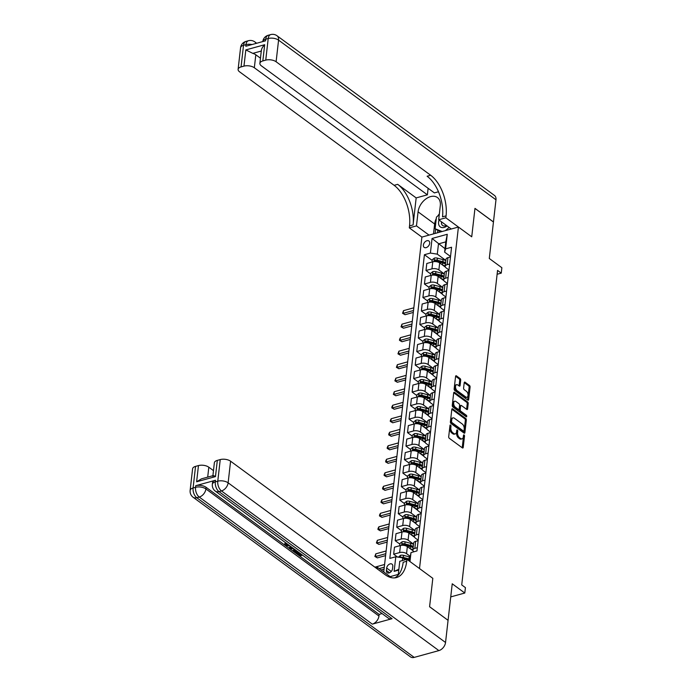 <?xml version="1.0" encoding="UTF-8"?>
<svg xmlns="http://www.w3.org/2000/svg" width="692" height="692" viewBox="0 0 692 692"><rect width="100%" height="100%" fill="white"/><g stroke="black" fill="none" stroke-linecap="round" stroke-linejoin="round"><path stroke-width="1.04" d="M450.578 425.061A0.848 0.476 74.6 0 0 449.99 425.424L448.701 436.704A1.22 0.683 74.6 0 0 449.307 438.296L462.377 447.888A1.22 0.683 74.6 0 0 462.818 448.001A1.22 0.683 74.6 0 0 463.225 447.361L464.505 436.09A0.848 0.476 74.6 0 0 463.493 435.346L463.32 436.799A3.893 2.197 74.6 0 1 462.031 438.849A3.893 2.197 74.6 0 1 460.613 438.494L459.523 437.69A3.893 2.197 74.6 0 1 457.585 432.587L457.758 431.133A0.848 0.476 74.6 0 0 456.737 430.389L456.573 431.843A3.893 2.197 74.6 0 1 455.284 433.893A3.893 2.197 74.6 0 1 453.866 433.529L452.776 432.734A3.893 2.197 74.6 0 1 450.838 427.63L451.002 426.177A0.848 0.476 74.6 0 0 450.578 425.061M423.374 245.055A3.97 2.664 -53.7 0 0 424.179 247.381A3.97 2.664 -53.7 0 0 427.5 246.958A3.97 2.664 -53.7 0 0 429.689 243.316A3.97 2.664 -53.7 0 0 428.876 240.989A3.97 2.664 -53.7 0 0 425.563 241.413A3.97 2.664 -53.7 0 0 423.374 245.055M460.69 380.15A1.22 0.683 74.6 0 0 460.085 378.559L456.426 375.86A1.22 0.683 74.6 0 0 455.976 375.747A1.22 0.683 74.6 0 0 455.578 376.387L454.151 388.913A1.22 0.683 74.6 0 0 454.756 390.504L467.818 400.097A1.22 0.683 74.6 0 0 468.259 400.21A1.22 0.683 74.6 0 0 468.666 399.569L470.093 387.053A1.22 0.683 74.6 0 0 469.487 385.461L465.059 382.209A1.22 0.683 74.6 0 0 464.617 382.096A1.22 0.683 74.6 0 0 464.211 382.737L463.605 388.091A1.22 0.683 74.6 0 0 464.211 389.683L466.399 391.3A3.252 1.834 74.6 0 1 468.026 394.63A3.252 1.834 74.6 0 1 466.944 397.277A3.252 1.834 74.6 0 1 465.759 396.974L457.152 390.66A3.252 1.834 74.6 0 1 455.526 387.33A3.252 1.834 74.6 0 1 456.616 384.683A3.252 1.834 74.6 0 1 457.801 384.977L459.237 386.032A1.22 0.683 74.6 0 0 459.678 386.145A1.22 0.683 74.6 0 0 460.085 385.505L460.69 380.15L459.704 380.418A1.22 0.683 74.6 0 0 459.099 378.827L455.596 376.258M448.079 620.274L452.231 583.797L464.799 593.027L465.422 587.629L461.72 584.913L497.557 270.408L501.25 273.124L501.864 267.717L489.296 258.488L493.448 222.011L474.963 208.43L471.728 236.802L458.424 227.028L419.508 568.556L432.82 578.33L406.939 559.318L406.714 561.264A30.993 17.464 -105.4 0 1 396.455 577.569A30.993 17.464 -105.4 0 1 385.15 574.706L230.592 461.209L228.135 482.826L445.544 642.487L448.07 620.326L429.585 606.754L432.82 578.33L429.585 606.702L448.018 620.292M452.663 408.86A1.22 0.683 74.6 0 0 452.222 408.747A1.22 0.683 74.6 0 0 451.815 409.387L450.388 421.904A1.22 0.683 74.6 0 0 450.994 423.495L464.064 433.088A1.22 0.683 74.6 0 0 464.505 433.201A1.22 0.683 74.6 0 0 464.903 432.561L466.33 420.044A1.22 0.683 74.6 0 0 465.725 418.452L452.663 408.86L451.893 409.067M452.265 405.408L453.692 392.883A1.22 0.683 74.6 0 1 454.099 392.243A1.22 0.683 74.6 0 1 454.54 392.355L467.61 401.957A1.22 0.683 74.6 0 1 468.216 403.548L467.602 408.903A1.22 0.683 74.6 0 1 467.204 409.543A1.22 0.683 74.6 0 1 466.754 409.43L461.46 405.538A1.22 0.683 74.6 0 0 461.01 405.425A1.22 0.683 74.6 0 0 460.613 406.066L460.206 409.621A1.22 0.683 74.6 0 0 460.811 411.221L466.33 415.269A0.848 0.476 74.6 0 1 466.157 416.757L452.871 407A1.22 0.683 74.6 0 1 452.265 405.408M392.511 568.763L392.788 566.385A3.841 2.586 -53.7 0 0 392.001 564.136A3.841 2.586 -53.7 0 0 388.792 564.542A3.841 2.586 -53.7 0 0 386.664 568.071L386.395 570.45A3.841 2.586 -53.7 0 0 387.183 572.708A3.841 2.586 -53.7 0 0 390.392 572.293A3.841 2.586 -53.7 0 0 392.511 568.763M383.74 571.947L421.886 237.088L458.424 227.028M398.289 574.395L390.132 576.644M409.404 561.134L410.996 552.579L416.973 550.936L451.573 247.234L445.605 248.878L444.61 252.139L445.778 241.871L438.477 243.887L437.301 254.154L445.864 260.434M410.996 552.579L409.975 561.558M398.782 570.078L394.129 571.358L395.798 556.766L402.701 557.847L405.313 559.767M432.223 260.434L424.421 254.708L389.821 558.409L395.798 556.766M424.421 254.708L430.398 253.064L432.059 238.472L447.266 234.285L445.605 248.878M497.116 274.257L501.25 273.124M450.734 596.902L464.799 593.027M402.701 557.847L402.389 560.572M445.008 248.679L432.059 238.472M430.683 273.945L425.987 270.503L426.791 263.479L432.768 261.827A4.956 2.379 6.5 0 1 439.671 262.917L445.406 267.129M425.987 270.503L431.964 268.859A4.956 2.379 6.5 0 1 438.875 269.941L444.325 273.945M429.144 287.457L424.447 284.014L425.251 276.99L431.228 275.338A4.956 2.379 6.5 0 1 438.131 276.428L443.875 280.641M424.447 284.014L430.424 282.362A4.956 2.379 6.5 0 1 437.335 283.452L442.785 287.457M427.604 300.968L422.907 297.517L423.712 290.493L429.689 288.849A4.956 2.379 6.5 0 1 436.591 289.939L442.335 294.152M422.907 297.517L428.884 295.873A4.956 2.379 6.5 0 1 435.796 296.963L441.245 300.968M426.064 314.479L421.376 311.028L422.172 304.004L428.149 302.361A4.956 2.379 6.5 0 1 435.052 303.442L440.795 307.663M421.376 311.028L427.345 309.385A4.956 2.379 6.5 0 1 434.256 310.466L439.705 314.479M424.525 327.982L419.836 324.539L420.632 317.516L426.609 315.872A4.956 2.379 6.5 0 1 433.512 316.953L439.256 321.166M419.836 324.539L425.805 322.896A4.956 2.379 6.5 0 1 432.716 323.977L438.166 327.982M422.985 341.493L418.297 338.051L419.092 331.027L425.07 329.383A4.956 2.379 6.5 0 1 431.972 330.465L437.716 334.677M418.297 338.051L424.265 336.407A4.956 2.379 6.5 0 1 431.177 337.488L436.626 341.493M421.445 355.005L416.757 351.562L417.553 344.538L423.53 342.886A4.956 2.379 6.5 0 1 430.433 343.976L436.176 348.188M416.757 351.562L422.726 349.918A4.956 2.379 6.5 0 1 429.637 351L435.095 355.005M419.906 368.516L415.217 365.073L416.013 358.041L421.99 356.397A4.956 2.379 6.5 0 1 428.893 357.487L434.637 361.7M415.217 365.073L421.186 363.421A4.956 2.379 6.5 0 1 428.097 364.511L433.555 368.516M418.366 382.027L413.678 378.576L414.473 371.552L420.451 369.909A4.956 2.379 6.5 0 1 427.353 370.99L433.097 375.211M413.678 378.576L419.646 376.932A4.956 2.379 6.5 0 1 426.557 378.022L432.016 382.027M416.826 395.53L412.138 392.087L412.934 385.063L418.911 383.42A4.956 2.379 6.5 0 1 425.822 384.501L431.557 388.714M412.138 392.087L418.106 390.444A4.956 2.379 6.5 0 1 425.018 391.525L430.476 395.539M415.286 409.041L410.598 405.599L411.394 398.575L417.371 396.931A4.956 2.379 6.5 0 1 424.282 398.012L430.017 402.225M410.598 405.599L416.575 403.955A4.956 2.379 6.5 0 1 423.478 405.036L428.936 409.041M413.747 422.553L409.058 419.11L409.854 412.086L415.831 410.442A4.956 2.379 6.5 0 1 422.743 411.524L428.478 415.736M409.058 419.11L415.036 417.466A4.956 2.379 6.5 0 1 421.938 418.548L427.397 422.553M412.207 436.064L407.519 432.621L408.323 425.597L414.292 423.945A4.956 2.379 6.5 0 1 421.203 425.035L426.938 429.248M407.519 432.621L413.496 430.969A4.956 2.379 6.5 0 1 420.399 432.059L425.857 436.064M410.667 449.575L405.979 446.124L406.784 439.1L412.752 437.456A4.956 2.379 6.5 0 1 419.663 438.546L425.398 442.759M405.979 446.124L411.956 444.48A4.956 2.379 6.5 0 1 418.859 445.57L424.317 449.575M409.128 463.086L404.439 459.635L405.244 452.611L411.212 450.968A4.956 2.379 6.5 0 1 418.124 452.049L423.859 456.27M404.439 459.635L410.417 457.992A4.956 2.379 6.5 0 1 417.319 459.073L422.777 463.086M407.588 476.589L402.9 473.146L403.704 466.123L409.673 464.479A4.956 2.379 6.5 0 1 416.584 465.56L422.319 469.773M402.9 473.146L408.877 471.503A4.956 2.379 6.5 0 1 415.78 472.584L421.238 476.589M406.057 490.1L401.36 486.658L402.164 479.634L408.133 477.99A4.956 2.379 6.5 0 1 415.044 479.072L420.779 483.284M401.36 486.658L407.337 485.014A4.956 2.379 6.5 0 1 414.24 486.095L419.698 490.1M404.517 503.612L399.82 500.169L400.625 493.145L406.593 491.493A4.956 2.379 6.5 0 1 413.505 492.583L419.24 496.795M399.82 500.169L405.797 498.525A4.956 2.379 6.5 0 1 412.7 499.607L418.158 503.612M402.978 517.123L398.281 513.68L399.085 506.648L405.054 505.004A4.956 2.379 6.5 0 1 411.965 506.094L417.7 510.307M398.281 513.68L404.258 512.028A4.956 2.379 6.5 0 1 411.16 513.118L416.619 517.123M401.438 530.634L396.741 527.183L397.545 520.159L403.522 518.516A4.956 2.379 6.5 0 1 410.425 519.597L416.169 523.818M396.741 527.183L402.718 525.539A4.956 2.379 6.5 0 1 409.629 526.629L415.079 530.634M399.898 544.137L395.201 540.694L396.006 533.67L401.983 532.027A4.956 2.379 6.5 0 1 408.885 533.108L414.629 537.321M395.201 540.694L401.178 539.051A4.956 2.379 6.5 0 1 408.09 540.132L413.539 544.146M397.519 557.034L393.661 554.206L394.466 547.182L400.443 545.538A4.956 2.379 6.5 0 1 407.346 546.619L413.089 550.832M393.661 554.206L399.639 552.562A4.956 2.379 6.5 0 1 406.55 553.643L409.975 556.16M414.006 551.749L413.851 551.636A4.956 2.379 6.5 0 1 412.873 549.984A4.956 2.379 6.5 0 1 414.845 548.375L417.345 547.683M418.202 540.184L415.39 538.125A4.956 2.379 6.5 0 1 414.413 536.473A4.956 2.379 6.5 0 1 416.385 534.864L418.885 534.172M419.741 526.673L416.93 524.614A4.956 2.379 6.5 0 1 415.953 522.962A4.956 2.379 6.5 0 1 417.925 521.353L420.425 520.669M421.281 513.161L418.47 511.103A4.956 2.379 6.5 0 1 417.492 509.45A4.956 2.379 6.5 0 1 419.464 507.841L421.964 507.158M422.812 499.659L420.009 497.591A4.956 2.379 6.5 0 1 419.032 495.948A4.956 2.379 6.5 0 1 421.004 494.33L423.504 493.647M424.352 486.147L421.549 484.08A4.956 2.379 6.5 0 1 420.572 482.436A4.956 2.379 6.5 0 1 422.544 480.828L425.044 480.136M425.891 472.636L423.089 470.577A4.956 2.379 6.5 0 1 422.111 468.925A4.956 2.379 6.5 0 1 424.084 467.316L426.583 466.624M427.431 459.125L424.628 457.066A4.956 2.379 6.5 0 1 423.651 455.414A4.956 2.379 6.5 0 1 425.623 453.805L428.114 453.113M428.971 445.613L426.168 443.555A4.956 2.379 6.5 0 1 425.191 441.903A4.956 2.379 6.5 0 1 427.163 440.294L429.654 439.61M430.51 432.102L427.708 430.043A4.956 2.379 6.5 0 1 426.73 428.4A4.956 2.379 6.5 0 1 428.694 426.782L431.194 426.099M432.05 418.599L429.248 416.532A4.956 2.379 6.5 0 1 428.27 414.889A4.956 2.379 6.5 0 1 430.234 413.28L432.734 412.588M433.59 405.088L430.787 403.029A4.956 2.379 6.5 0 1 429.81 401.377A4.956 2.379 6.5 0 1 431.773 399.768L434.273 399.076M435.13 391.577L432.327 389.518A4.956 2.379 6.5 0 1 431.35 387.866A4.956 2.379 6.5 0 1 433.313 386.257L435.813 385.565M436.669 378.066L433.867 376.007A4.956 2.379 6.5 0 1 432.889 374.355A4.956 2.379 6.5 0 1 434.853 372.746L437.353 372.054M438.209 364.554L435.406 362.496A4.956 2.379 6.5 0 1 434.429 360.843A4.956 2.379 6.5 0 1 436.392 359.235L438.892 358.551M439.749 351.043L436.946 348.984A4.956 2.379 6.5 0 1 435.969 347.341A4.956 2.379 6.5 0 1 437.932 345.723L440.432 345.04M441.288 337.54L438.477 335.473A4.956 2.379 6.5 0 1 437.5 333.829A4.956 2.379 6.5 0 1 439.472 332.221L441.972 331.529M442.828 324.029L440.017 321.97A4.956 2.379 6.5 0 1 439.039 320.318A4.956 2.379 6.5 0 1 441.012 318.709L443.511 318.017M444.368 310.518L441.557 308.459A4.956 2.379 6.5 0 1 440.579 306.807A4.956 2.379 6.5 0 1 442.551 305.198L445.051 304.506M445.907 297.006L443.096 294.948A4.956 2.379 6.5 0 1 442.119 293.296A4.956 2.379 6.5 0 1 444.091 291.687L446.591 291.003M447.447 283.495L444.636 281.436A4.956 2.379 6.5 0 1 443.659 279.793A4.956 2.379 6.5 0 1 445.631 278.175L448.131 277.492M448.987 269.992L446.176 267.925A4.956 2.379 6.5 0 1 445.198 266.282A4.956 2.379 6.5 0 1 447.17 264.673L449.67 263.981M450.527 256.481L444.61 252.139M412.873 549.984L413.678 542.961A4.956 2.379 6.5 0 1 415.641 541.352L418.141 540.66M414.413 536.473L415.217 529.449A4.956 2.379 6.5 0 1 417.181 527.84L419.681 527.148M415.953 522.962L416.757 515.938A4.956 2.379 6.5 0 1 418.721 514.329L421.22 513.637M417.492 509.45L418.297 502.427A4.956 2.379 6.5 0 1 420.26 500.818L422.76 500.134M419.032 495.948L419.836 488.924A4.956 2.379 6.5 0 1 421.8 487.306L424.3 486.623M420.572 482.436L421.376 475.413A4.956 2.379 6.5 0 1 423.34 473.795L425.839 473.112M422.111 468.925L422.916 461.901A4.956 2.379 6.5 0 1 424.879 460.292L427.379 459.6M423.651 455.414L424.447 448.39A4.956 2.379 6.5 0 1 426.419 446.781L428.919 446.089M425.191 441.903L425.987 434.879A4.956 2.379 6.5 0 1 427.959 433.27L430.459 432.578M426.73 428.4L427.526 421.367A4.956 2.379 6.5 0 1 429.498 419.759L431.998 419.075M428.27 414.889L429.066 407.865A4.956 2.379 6.5 0 1 431.038 406.247L433.538 405.564M429.81 401.377L430.606 394.353A4.956 2.379 6.5 0 1 432.578 392.745L435.078 392.053M431.35 387.866L432.145 380.842A4.956 2.379 6.5 0 1 434.118 379.233L436.617 378.541M432.889 374.355L433.685 367.331A4.956 2.379 6.5 0 1 435.657 365.722L438.157 365.03M434.429 360.843L435.225 353.82A4.956 2.379 6.5 0 1 437.197 352.211L439.697 351.527M435.969 347.341L436.764 340.308A4.956 2.379 6.5 0 1 438.737 338.699L441.237 338.016M437.5 333.829L438.304 326.806A4.956 2.379 6.5 0 1 440.276 325.188L442.776 324.505M439.039 320.318L439.844 313.294A4.956 2.379 6.5 0 1 441.816 311.685L444.307 310.993M440.579 306.807L441.384 299.783A4.956 2.379 6.5 0 1 443.356 298.174L445.847 297.482M442.119 293.296L442.923 286.272A4.956 2.379 6.5 0 1 444.887 284.663L447.387 283.971M443.659 279.793L444.463 272.76A4.956 2.379 6.5 0 1 446.427 271.152L448.926 270.468M445.198 266.282L446.003 259.258A4.956 2.379 6.5 0 1 447.966 257.64L450.466 256.957M437.301 254.154L430.398 253.064M398.869 569.282L394.129 571.358M447.266 234.285L445.778 241.871M449.938 425.848A0.848 0.476 74.6 0 1 450.016 426.445L449.852 427.907A3.893 2.197 74.6 0 0 451.789 433.002L452.776 432.734M455.284 433.893L454.298 434.161A3.893 2.197 74.6 0 1 452.879 433.806L451.789 433.002M462.031 438.849L461.045 439.126A3.893 2.197 74.6 0 1 459.626 438.763L458.536 437.967A3.893 2.197 74.6 0 1 456.599 432.863L456.763 431.401A0.848 0.476 74.6 0 0 456.694 430.805M462.213 447.767A1.22 0.683 74.6 0 0 462.23 447.629L463.519 436.358A0.848 0.476 74.6 0 0 463.441 435.761M463.899 432.967A1.22 0.683 74.6 0 0 463.917 432.837L465.344 420.312A1.22 0.683 74.6 0 0 464.739 418.721L451.841 409.249M451.539 421.48A0.848 0.476 74.6 0 0 451.962 422.596L463.432 431.021A0.848 0.476 74.6 0 0 464.021 430.649L464.202 429.109A3.893 2.197 74.6 0 0 462.265 424.014L454.428 418.253A3.893 2.197 74.6 0 0 453.001 417.89A3.893 2.197 74.6 0 0 451.712 419.94L451.539 421.48L450.553 421.757A0.848 0.476 74.6 0 0 450.976 422.864L451.962 422.596M462.983 431.142A0.848 0.476 74.6 0 1 462.446 431.289L450.976 422.864M453.001 417.89L452.014 418.167A3.893 2.197 74.6 0 0 450.726 420.217L451.712 419.94M450.553 421.757L450.726 420.217M453.718 392.753L466.624 402.225L467.61 401.957M466.59 409.309A1.22 0.683 74.6 0 0 466.616 409.18L467.23 403.817A1.22 0.683 74.6 0 0 466.624 402.225M461.01 405.425L460.024 405.702A1.22 0.683 74.6 0 0 459.626 406.342L459.22 409.898A1.22 0.683 74.6 0 0 459.825 411.489L465.335 415.537L466.33 415.269M465.768 416.472A0.848 0.476 74.6 0 0 465.335 415.537M455.959 401.507A3.252 1.834 74.6 0 0 454.774 401.204A3.252 1.834 74.6 0 0 453.684 403.851A3.252 1.834 74.6 0 0 455.31 407.181L458.346 409.404A1.22 0.683 74.6 0 0 458.787 409.517A1.22 0.683 74.6 0 0 459.185 408.877L459.592 405.322A1.22 0.683 74.6 0 0 458.986 403.73L455.959 401.507M454.774 401.204L453.788 401.472A3.252 1.834 74.6 0 0 452.698 404.119A3.252 1.834 74.6 0 0 454.324 407.45L455.31 407.181M458.787 409.517L457.801 409.785A1.22 0.683 74.6 0 1 457.351 409.673L454.324 407.45M459.073 385.911A1.22 0.683 74.6 0 0 459.099 385.781L459.704 380.418M456.616 384.683L455.63 384.951A3.252 1.834 74.6 0 0 454.54 387.598A3.252 1.834 74.6 0 0 456.166 390.928L457.152 390.66M466.944 397.277L465.958 397.545A3.252 1.834 74.6 0 1 464.773 397.243L456.166 390.928M467.654 399.976A1.22 0.683 74.6 0 0 467.68 399.838L469.107 387.321A1.22 0.683 74.6 0 0 468.501 385.729L464.237 382.598M398.41 557.172L400.538 555.304A3.287 1.574 6.5 0 1 403.557 555.365L409.232 556.852A9.48 4.55 6.5 0 1 409.872 557.034M407.744 559.914L408.851 560.2A9.48 4.55 6.5 0 1 409.491 560.382M409.638 559.084A9.48 4.55 -173.5 0 0 408.998 558.902L403.324 557.415A3.287 1.574 -173.5 0 0 401.135 557.216L400.582 557.518M403.185 558.202L408.453 559.586A7.871 3.78 6.5 0 1 409.543 559.923M404.266 558.998L406.23 559.517M410.295 548.782A9.48 4.55 6.5 0 1 412.908 549.742M399.716 545.737L399.976 543.419L402.078 541.793A3.287 1.574 6.5 0 1 405.097 541.853L410.771 543.341A9.48 4.55 6.5 0 1 413.522 544.336M413.288 546.395A9.48 4.55 -173.5 0 0 410.538 545.4L404.863 543.903A3.287 1.574 -173.5 0 0 402.675 543.704L402.528 545.002A3.287 1.574 6.5 0 1 404.716 545.201L410.382 546.689A9.48 4.55 6.5 0 1 413.141 547.692M402.675 543.704L403.739 544.492A1.669 0.804 6.5 0 1 404.318 544.587L409.984 546.074A7.871 3.78 6.5 0 1 413.167 547.398M402.095 544.907L402.528 545.002M411.835 535.271A9.48 4.55 6.5 0 1 414.439 536.231M401.256 532.226L401.516 529.908L403.618 528.281A3.287 1.574 6.5 0 1 406.637 528.342L412.311 529.83A9.48 4.55 6.5 0 1 415.062 530.825M414.828 532.883A9.48 4.55 -173.5 0 0 412.077 531.889L406.403 530.392A3.287 1.574 -173.5 0 0 404.214 530.202L404.067 531.499A3.287 1.574 6.5 0 1 406.256 531.69L411.922 533.186A9.48 4.55 6.5 0 1 414.681 534.181M404.214 530.202L405.278 530.98A1.669 0.804 6.5 0 1 405.858 531.075L411.524 532.572A7.871 3.78 6.5 0 1 414.707 533.887M403.635 531.395L404.067 531.499M413.375 521.768A9.48 4.55 6.5 0 1 415.978 522.719M402.796 518.715L403.055 516.396L405.157 514.77A3.287 1.574 6.5 0 1 408.176 514.831L413.851 516.318A9.48 4.55 6.5 0 1 416.601 517.322M416.368 519.372A9.48 4.55 -173.5 0 0 413.608 518.377L407.943 516.889A3.287 1.574 -173.5 0 0 405.754 516.69L405.607 517.988A3.287 1.574 6.5 0 1 407.796 518.187L413.461 519.675A9.48 4.55 6.5 0 1 416.212 520.669M405.754 516.69L406.818 517.469A1.669 0.804 6.5 0 1 407.398 517.573L413.063 519.061A7.871 3.78 6.5 0 1 416.247 520.384M405.175 517.884L405.607 517.988M384.588 564.499L374.882 567.172M384.276 567.198L379.181 568.599M381.032 569.957L384.06 569.127M414.915 508.257A9.48 4.55 6.5 0 1 417.518 509.217M404.336 505.203L404.595 502.885L406.697 501.259A3.287 1.574 6.5 0 1 409.716 501.319L415.382 502.816A9.48 4.55 6.5 0 1 418.141 503.811M417.899 505.861A9.48 4.55 -173.5 0 0 415.148 504.866L409.482 503.378A3.287 1.574 -173.5 0 0 407.294 503.179L407.147 504.477A3.287 1.574 6.5 0 1 409.335 504.676L415.001 506.163A9.48 4.55 6.5 0 1 417.752 507.158M407.294 503.179L408.358 503.958A1.669 0.804 6.5 0 1 408.937 504.061L414.603 505.549A7.871 3.78 6.5 0 1 417.786 506.873M406.714 504.373L407.147 504.477M386.127 550.988L375.808 553.825L375.505 556.532L377.348 557.882L385.6 555.615M385.816 553.687L375.505 556.532L374.865 556.48L375.808 553.825M377.348 557.882L374.865 556.48M440.622 231.932L435.112 228.775L436.444 217.106L439.264 214.719M449.143 227.443L445.397 230.618M442.197 231.5L435.112 228.775M439.091 220.065A8.062 5.424 -53.7 0 0 440.242 226.889A8.062 5.424 -53.7 0 0 447.101 225.938M441.548 221.864A5.519 3.711 -53.7 0 0 442.62 225.488A5.519 3.711 -53.7 0 0 446.392 225.428M290.199 546.074L285.165 545.4L284.524 544.414L285.268 542.805L286.073 543.211L285.874 545.235L285.978 544.37L288.616 544.95M293.737 548.713L289.991 548.877L289.291 548.358L289.386 547.493L290.761 546.524M302.568 555.192L299.679 555.987L296.557 553.687L296.652 552.822L297.335 552.64L299.835 554.474L300.735 554.231M215.489 480.257L215.298 481.883A7.439 3.572 -173.5 0 0 212.349 484.296L212.53 482.679A7.439 3.572 6.5 0 1 215.489 480.257L195.741 485.697A7.439 3.572 6.5 0 1 206.104 487.324L205.913 488.941L378.957 616.018A7.439 5 126.3 0 1 372.296 624.141L392.044 618.7A7.439 5 126.3 0 1 388.376 618.207L215.333 491.13A7.439 5 -53.7 0 0 219.001 491.623L392.044 618.7M382.088 613.588L379.147 614.401L285.415 545.573M284.94 545.218L206.104 487.324M298.468 552.181L295.588 552.977L293.148 550.676L294.074 548.955M391.585 577.708L377.564 567.414L377.382 569.006M377.564 567.414L375.851 567.881M406.939 559.318L399.777 561.29L398.203 575.121M212.928 476.399C212.755 475.335 213.603 475.404 215.471 476.598L196.615 481.796L198.466 465.578L195.551 466.382L193.085 487.998L195.551 487.315L195.741 485.697M198.466 465.578A7.439 3.572 6.5 0 1 208.82 467.204L207.695 477.125M213.473 470.621L208.82 467.204M372.296 624.141L199.253 497.064L196.787 497.738A7.439 4.195 74.6 0 1 193.085 487.998A7.439 3.572 -173.5 0 0 190.136 490.412L192.592 468.795A7.439 3.572 6.5 0 1 195.551 466.382M445.544 642.487A7.439 5 126.3 0 1 438.884 650.601L414.197 657.4A7.439 5 126.3 0 1 410.529 656.907L193.12 497.254A7.439 5 -53.7 0 0 196.787 497.738L414.197 657.4M212.902 475.689L214.364 462.801A7.439 3.572 6.5 0 1 217.323 460.388L215.471 476.598M438.884 650.601L221.466 490.939L219.001 491.623A7.439 4.195 74.6 0 1 215.298 481.883L217.772 481.199L220.238 459.583L217.323 460.388M220.238 459.583A7.439 3.572 6.5 0 1 230.592 461.209M379.147 614.401L378.957 616.018M406.714 561.264L403.159 562.25A30.993 17.464 -105.4 0 1 394.639 577.898M196.615 481.796L201.476 478.838L213.075 475.638M296.557 553.687L297.24 553.505L299.74 555.339L301.565 554.837L299.273 552.77M299.74 555.339L299.835 554.474M297.24 553.505L297.335 552.64M293.148 550.676L294.878 549.5M295.493 549.958L294.135 551.1L294.749 551.671L295.648 552.328L297.845 551.723M295.648 552.328L295.743 551.463L297.015 551.117M294.23 550.235L295.743 551.463M294.749 551.671L294.844 550.806M289.291 548.358L291.315 546.931M291.92 547.372L290.329 548.427L293.14 548.263M291.721 548.349L292.05 547.467M284.524 544.414L285.173 543.67L285.978 544.076L285.874 545.235L289.567 545.616M285.173 543.67L285.268 542.805M240.574 47.731A7.439 7.439 0 0 1 245.989 41.399A7.439 4.195 74.6 0 0 243.523 45.309L241.058 66.925A7.439 3.572 -173.5 0 0 238.109 69.347L240.574 47.731A7.439 3.572 6.5 0 1 243.523 45.309L245.989 44.634L245.807 46.252L265.555 40.811L265.737 39.193L268.211 38.51A7.439 3.572 6.5 0 1 278.573 40.136L276.108 61.752A7.439 3.572 -173.5 0 0 265.745 60.126L268.211 38.51A7.439 4.195 -105.4 0 1 270.667 34.6A7.439 7.439 0 0 1 277.051 35.776A7.439 5 -53.7 0 1 278.573 40.136L495.982 199.798L493.457 221.95L474.971 208.379L471.728 236.802L445.847 217.798L446.072 215.852A30.993 17.464 74.6 0 0 430.666 175.258L276.108 61.752M451.262 229L438.693 219.771L440.294 205.714A13.944 9.377 -53.7 0 0 437.439 197.531A13.944 9.377 -53.7 0 0 425.779 199.019A13.944 9.377 -53.7 0 0 418.072 211.839L416.472 225.886L409.318 227.858L409.534 225.912A30.993 17.464 74.6 0 0 394.129 185.318L239.57 71.821A7.439 3.572 -173.5 0 1 238.109 69.347M438.693 219.771L445.847 217.798M261.282 51.035L252.805 53.37L245.824 49.91L264.681 44.721L262.83 60.931A7.439 3.572 -173.5 0 0 259.881 63.344A7.439 3.572 -173.5 0 0 261.342 65.818L434.386 192.895L438.486 191.77M428.123 188.293L427.379 194.824L254.336 67.755A7.439 3.572 -173.5 0 0 243.973 66.121L245.824 49.91M416.169 197.912L413.089 224.935A30.993 17.464 74.6 0 0 397.684 184.34L416.169 197.912L427.379 194.824M262.83 60.931L265.745 60.126M277.051 35.776L494.46 195.438A7.439 5 126.3 0 1 495.982 199.798M429.049 235.116L416.472 225.886M421.886 237.088L409.318 227.858M241.058 66.925L243.973 66.121M252.805 53.37A7.439 3.572 6.5 0 1 255.815 54.78L254.336 67.755M260.469 58.197L255.815 54.78M446.072 215.852L442.517 216.83A30.993 17.464 74.6 0 0 427.111 176.235L430.666 175.258M264.681 44.721C262.415 46.978 261.325 49.071 261.394 51M433.512 233.887L434.637 224A13.944 9.377 126.3 0 1 436.28 218.551M437.768 215.982A13.944 9.377 126.3 0 1 439.351 213.94M435.588 229.121L435.095 233.455M437.802 230.756L437.578 232.772M416.454 494.745A9.48 4.55 6.5 0 1 419.058 495.706M405.875 491.701L406.135 489.374L408.237 487.756A3.287 1.574 6.5 0 1 411.256 487.817L416.921 489.305A9.48 4.55 6.5 0 1 419.672 490.299M419.438 492.349A9.48 4.55 -173.5 0 0 416.688 491.355L411.022 489.867A3.287 1.574 -173.5 0 0 408.834 489.668L408.687 490.965A3.287 1.574 6.5 0 1 410.875 491.164L416.541 492.652A9.48 4.55 6.5 0 1 419.291 493.647M408.834 489.668L409.898 490.446A1.669 0.804 6.5 0 1 410.477 490.55L416.143 492.038A7.871 3.78 6.5 0 1 419.326 493.361M408.245 490.87L408.687 490.965M387.667 537.476L377.348 540.314L377.045 543.021L378.887 544.379L387.139 542.104M387.356 540.175L377.045 543.021L376.405 542.969L377.348 540.314M378.887 544.379L376.405 542.969M417.994 481.234A9.48 4.55 6.5 0 1 420.598 482.194M407.406 478.189L407.675 475.871L409.776 474.245A3.287 1.574 6.5 0 1 412.795 474.305L418.461 475.793A9.48 4.55 6.5 0 1 421.212 476.788M420.978 478.847A9.48 4.55 -173.5 0 0 418.228 477.843L412.562 476.356A3.287 1.574 -173.5 0 0 410.373 476.157L410.226 477.454A3.287 1.574 6.5 0 1 412.415 477.653L418.08 479.141A9.48 4.55 6.5 0 1 420.831 480.144M410.373 476.157L411.437 476.944A1.669 0.804 6.5 0 1 412.017 477.039L417.683 478.527A7.871 3.78 6.5 0 1 420.866 479.85M409.785 477.359L410.226 477.454M389.207 523.965L378.887 526.811L378.585 529.51L380.427 530.868L388.679 528.593M388.895 526.664L378.585 529.51L377.944 529.458L378.066 528.377L378.887 526.811M380.427 530.868L377.944 529.458M419.525 467.723A9.48 4.55 6.5 0 1 422.137 468.683M408.946 464.678L409.214 462.36L411.316 460.734A3.287 1.574 6.5 0 1 414.335 460.794L420.001 462.282A9.48 4.55 6.5 0 1 422.751 463.277M422.518 465.335A9.48 4.55 -173.5 0 0 419.767 464.341L414.101 462.844A3.287 1.574 -173.5 0 0 411.913 462.654L411.766 463.943A3.287 1.574 6.5 0 1 413.954 464.142L419.62 465.638A9.48 4.55 6.5 0 1 422.371 466.633M411.913 462.654L412.977 463.432A1.669 0.804 6.5 0 1 413.557 463.528L419.222 465.024A7.871 3.78 6.5 0 1 422.405 466.339M411.325 463.848L411.766 463.943M390.738 510.454L380.427 513.3L380.124 515.998L381.967 517.356L390.21 515.082M390.435 513.161L380.124 515.998L379.484 515.947L379.605 514.865L380.427 513.3M381.967 517.356L379.484 515.947M421.065 454.212A9.48 4.55 6.5 0 1 423.677 455.172M410.486 451.167L410.754 448.849L412.847 447.222A3.287 1.574 6.5 0 1 415.875 447.283L421.54 448.771A9.48 4.55 6.5 0 1 424.291 449.774M424.058 451.824A9.48 4.55 -173.5 0 0 421.307 450.829L415.641 449.342A3.287 1.574 -173.5 0 0 413.453 449.143L413.297 450.44A3.287 1.574 6.5 0 1 415.494 450.63L421.16 452.127A9.48 4.55 6.5 0 1 423.911 453.122M413.453 449.143L414.517 449.921A1.669 0.804 6.5 0 1 415.096 450.016L420.762 451.513A7.871 3.78 6.5 0 1 423.945 452.836M412.865 450.336L413.297 450.44M392.277 496.942L381.967 499.788L381.655 502.487L383.506 503.845L391.75 501.579M391.975 499.65L381.655 502.487L381.024 502.435L381.145 501.363L381.967 499.788M383.506 503.845L381.024 502.435M422.604 440.709A9.48 4.55 6.5 0 1 425.217 441.66M412.025 437.655L412.294 435.337L414.387 433.711A3.287 1.574 6.5 0 1 417.414 433.772L423.08 435.268A9.48 4.55 6.5 0 1 425.831 436.263M425.597 438.313A9.48 4.55 -173.5 0 0 422.847 437.318L417.181 435.83A3.287 1.574 -173.5 0 0 414.992 435.631L414.837 436.929A3.287 1.574 6.5 0 1 417.034 437.128L422.7 438.616A9.48 4.55 6.5 0 1 425.45 439.61M414.992 435.631L416.056 436.41A1.669 0.804 6.5 0 1 416.636 436.514L422.302 438.001A7.871 3.78 6.5 0 1 425.485 439.325M414.404 436.825L414.837 436.929M393.817 483.44L383.506 486.277L383.195 488.976L385.046 490.334L393.29 488.068M393.514 486.139L383.195 488.976L382.564 488.933L382.685 487.851L383.506 486.277M385.046 490.334L382.564 488.933M424.144 427.198A9.48 4.55 6.5 0 1 426.756 428.158M413.565 424.144L413.833 421.826L415.927 420.2A3.287 1.574 6.5 0 1 418.954 420.26L424.62 421.757A9.48 4.55 6.5 0 1 427.371 422.751M427.137 424.802A9.48 4.55 -173.5 0 0 424.386 423.807L418.721 422.319A3.287 1.574 -173.5 0 0 416.523 422.12L416.376 423.418A3.287 1.574 6.5 0 1 418.573 423.616L424.239 425.104A9.48 4.55 6.5 0 1 426.99 426.099M416.523 422.12L417.587 422.898A1.669 0.804 6.5 0 1 418.176 423.002L423.841 424.49A7.871 3.78 6.5 0 1 427.025 425.814M415.944 423.322L416.376 423.418M395.357 469.929L385.046 472.766L384.735 475.473L386.586 476.831L394.829 474.556M395.054 472.627L384.735 475.473L384.103 475.421L384.224 474.34L385.046 472.766M386.586 476.831L384.103 475.421M425.684 413.686A9.48 4.55 6.5 0 1 428.296 414.646M415.105 410.641L415.373 408.315L417.466 406.697A3.287 1.574 6.5 0 1 420.494 406.758L426.16 408.245A9.48 4.55 6.5 0 1 428.91 409.24M428.677 411.29A9.48 4.55 -173.5 0 0 425.926 410.295L420.26 408.808A3.287 1.574 -173.5 0 0 418.063 408.609L417.916 409.906A3.287 1.574 6.5 0 1 420.113 410.105L425.779 411.593A9.48 4.55 6.5 0 1 428.53 412.588M418.063 408.609L419.127 409.396A1.669 0.804 6.5 0 1 419.715 409.491L425.381 410.979A7.871 3.78 6.5 0 1 428.564 412.302M417.484 409.811L417.916 409.906M396.897 456.417L386.586 459.254L386.274 461.962L388.125 463.32L396.369 461.045M396.594 459.116L386.274 461.962L385.643 461.91L385.764 460.829L386.586 459.254M388.125 463.32L385.643 461.91M427.224 400.175A9.48 4.55 6.5 0 1 429.836 401.135M416.645 397.13L416.913 394.812L419.006 393.186A3.287 1.574 6.5 0 1 422.034 393.246L427.699 394.734A9.48 4.55 6.5 0 1 430.45 395.729M430.216 397.788A9.48 4.55 -173.5 0 0 427.466 396.784L421.8 395.296A3.287 1.574 -173.5 0 0 419.603 395.097L419.456 396.395A3.287 1.574 6.5 0 1 421.653 396.594L427.319 398.082A9.48 4.55 6.5 0 1 430.069 399.085M419.603 395.097L420.667 395.885A1.669 0.804 6.5 0 1 421.255 395.98L426.921 397.467A7.871 3.78 6.5 0 1 430.104 398.791M419.023 396.3L419.456 396.395M398.436 442.906L388.125 445.752L387.814 448.451L389.665 449.809L397.909 447.534M398.134 445.613L387.814 448.451L387.183 448.399L387.304 447.317L388.125 445.752M389.665 449.809L387.183 448.399M428.763 386.664A9.48 4.55 6.5 0 1 431.375 387.624M418.184 383.619L418.452 381.301L420.546 379.674A3.287 1.574 6.5 0 1 423.573 379.735L429.239 381.223A9.48 4.55 6.5 0 1 431.99 382.218M431.756 384.276A9.48 4.55 -173.5 0 0 429.005 383.281L423.34 381.785A3.287 1.574 -173.5 0 0 421.143 381.595L420.995 382.892A3.287 1.574 6.5 0 1 423.193 383.083L428.858 384.579A9.48 4.55 6.5 0 1 431.609 385.574M421.143 381.595L422.207 382.373A1.669 0.804 6.5 0 1 422.795 382.468L428.46 383.965A7.871 3.78 6.5 0 1 431.644 385.28M420.563 382.788L420.995 382.892M399.976 429.395L389.665 432.24L389.354 434.939L391.205 436.297L399.448 434.031M399.673 432.102L389.354 434.939L388.722 434.887L388.843 433.806L389.665 432.24M391.205 436.297L388.722 434.887M430.303 373.161A9.48 4.55 6.5 0 1 432.915 374.113M419.724 370.108L419.992 367.789L422.085 366.163A3.287 1.574 6.5 0 1 425.113 366.224L430.779 367.712A9.48 4.55 6.5 0 1 433.529 368.715M433.296 370.765A9.48 4.55 -173.5 0 0 430.545 369.77L424.879 368.282A3.287 1.574 -173.5 0 0 422.682 368.083L422.535 369.381A3.287 1.574 6.5 0 1 424.724 369.58L430.398 371.068A9.48 4.55 6.5 0 1 433.149 372.062M422.682 368.083L423.746 368.862A1.669 0.804 6.5 0 1 424.326 368.966L430 370.454A7.871 3.78 6.5 0 1 433.183 371.777M422.103 369.277L422.535 369.381M401.516 415.892L391.205 418.729L390.893 421.428L392.745 422.786L400.988 420.52M401.204 418.591L390.893 421.428L390.262 421.385L390.383 420.303L391.205 418.729M392.745 422.786L390.262 421.385M431.843 359.65A9.48 4.55 6.5 0 1 434.455 360.61M421.264 356.596L421.532 354.278L423.625 352.652A3.287 1.574 6.5 0 1 426.653 352.712L432.318 354.209A9.48 4.55 6.5 0 1 435.069 355.204M434.835 357.254A9.48 4.55 -173.5 0 0 432.085 356.259L426.419 354.771A3.287 1.574 -173.5 0 0 424.222 354.572L424.075 355.87A3.287 1.574 6.5 0 1 426.263 356.069L431.938 357.556A9.48 4.55 6.5 0 1 434.688 358.551M424.222 354.572L425.286 355.351A1.669 0.804 6.5 0 1 425.865 355.454L431.54 356.942A7.871 3.78 6.5 0 1 434.723 358.266M423.642 355.766L424.075 355.87M403.055 402.381L392.745 405.218L392.433 407.925L394.284 409.275L402.528 407.008M402.744 405.079L392.433 407.925L391.802 407.873L391.923 406.792L392.745 405.218M394.284 409.275L391.802 407.873M433.382 346.138A9.48 4.55 6.5 0 1 435.995 347.099M422.803 343.094L423.063 340.767L425.165 339.149A3.287 1.574 6.5 0 1 428.192 339.21L433.858 340.698A9.48 4.55 6.5 0 1 436.609 341.692M436.375 343.742A9.48 4.55 -173.5 0 0 433.625 342.748L427.95 341.26A3.287 1.574 -173.5 0 0 425.762 341.061L425.615 342.358A3.287 1.574 6.5 0 1 427.803 342.557L433.477 344.045A9.48 4.55 6.5 0 1 436.228 345.04M425.762 341.061L426.826 341.839A1.669 0.804 6.5 0 1 427.405 341.943L433.08 343.431A7.871 3.78 6.5 0 1 436.263 344.754M425.182 342.263L425.615 342.358M404.595 388.869L394.284 391.707L393.973 394.414L395.824 395.772L404.067 393.497M404.284 391.568L393.973 394.414L393.333 394.362L394.284 391.707M395.824 395.772L393.333 394.362M434.922 332.627A9.48 4.55 6.5 0 1 437.534 333.587M424.343 329.582L424.603 327.264L426.704 325.638A3.287 1.574 6.5 0 1 429.723 325.698L435.398 327.186A9.48 4.55 6.5 0 1 438.148 328.181M437.915 330.24A9.48 4.55 -173.5 0 0 435.164 329.236L429.49 327.748A3.287 1.574 -173.5 0 0 427.301 327.55L427.154 328.847A3.287 1.574 6.5 0 1 429.343 329.046L435.017 330.534A9.48 4.55 6.5 0 1 437.768 331.537M427.301 327.55L428.365 328.337A1.669 0.804 6.5 0 1 428.945 328.432L434.619 329.92A7.871 3.78 6.5 0 1 437.802 331.243M426.722 328.752L427.154 328.847M406.135 375.358L395.824 378.195L395.513 380.903L397.364 382.261L405.607 379.986M405.823 378.057L395.513 380.903L394.873 380.851L395.824 378.195M397.364 382.261L394.873 380.851M436.462 319.116A9.48 4.55 6.5 0 1 439.074 320.076M425.883 316.071L426.142 313.753L428.244 312.127A3.287 1.574 6.5 0 1 431.263 312.187L436.937 313.675A9.48 4.55 6.5 0 1 439.688 314.67M439.455 316.728A9.48 4.55 -173.5 0 0 436.704 315.734L431.029 314.237A3.287 1.574 -173.5 0 0 428.841 314.038L428.694 315.336A3.287 1.574 6.5 0 1 430.882 315.535L436.557 317.031A9.48 4.55 6.5 0 1 439.308 318.026M428.841 314.038L429.905 314.825A1.669 0.804 6.5 0 1 430.485 314.921L436.159 316.417A7.871 3.78 6.5 0 1 439.333 317.732M428.262 315.241L428.694 315.336M407.675 361.847L397.364 364.693L397.052 367.391L398.903 368.75L407.147 366.475M407.363 364.554L397.052 367.391L396.412 367.34L397.364 364.693M398.903 368.75L396.412 367.34M438.001 305.605A9.48 4.55 6.5 0 1 440.614 306.565M427.422 302.56L427.682 300.242L429.784 298.615A3.287 1.574 6.5 0 1 432.803 298.676L438.477 300.164A9.48 4.55 6.5 0 1 441.228 301.167M440.994 303.217A9.48 4.55 -173.5 0 0 438.244 302.222L432.569 300.735A3.287 1.574 -173.5 0 0 430.381 300.536L430.234 301.833A3.287 1.574 6.5 0 1 432.422 302.023L438.097 303.52A9.48 4.55 6.5 0 1 440.847 304.515M430.381 300.536L431.445 301.314A1.669 0.804 6.5 0 1 432.024 301.409L437.69 302.906A7.871 3.78 6.5 0 1 440.873 304.229M429.801 301.729L430.234 301.833M409.214 348.335L398.895 351.181L398.592 353.88L400.443 355.238L408.687 352.972M408.903 351.043L398.592 353.88L397.952 353.828L398.895 351.181M400.443 355.238L397.952 353.828M439.541 292.102A9.48 4.55 6.5 0 1 442.145 293.053M428.962 289.048L429.222 286.73L431.324 285.104A3.287 1.574 6.5 0 1 434.342 285.165L440.017 286.661A9.48 4.55 6.5 0 1 442.768 287.656M442.534 289.706A9.48 4.55 -173.5 0 0 439.783 288.711L434.109 287.223A3.287 1.574 -173.5 0 0 431.92 287.024L431.773 288.322A3.287 1.574 6.5 0 1 433.962 288.521L439.628 290.009A9.48 4.55 6.5 0 1 442.387 291.003M431.92 287.024L432.984 287.803A1.669 0.804 6.5 0 1 433.564 287.907L439.23 289.394A7.871 3.78 6.5 0 1 442.413 290.718M431.341 288.218L431.773 288.322M410.754 334.833L400.434 337.67L400.132 340.369L401.983 341.727L410.226 339.461M410.442 337.532L400.132 340.369L399.492 340.326L399.613 339.244L400.434 337.67M401.983 341.727L399.492 340.326M441.081 278.591A9.48 4.55 6.5 0 1 443.684 279.551M430.502 275.537L430.761 273.219L432.863 271.593A3.287 1.574 6.5 0 1 435.882 271.653L441.557 273.15A9.48 4.55 6.5 0 1 444.307 274.144M444.074 276.195A9.48 4.55 -173.5 0 0 441.314 275.2L435.649 273.712A3.287 1.574 -173.5 0 0 433.46 273.513L433.313 274.81A3.287 1.574 6.5 0 1 435.502 275.009L441.167 276.497A9.48 4.55 6.5 0 1 443.918 277.492M433.46 273.513L434.524 274.292A1.669 0.804 6.5 0 1 435.104 274.395L440.769 275.883A7.871 3.78 6.5 0 1 443.953 277.207M432.881 274.715L433.313 274.81M412.294 321.322L401.974 324.159L401.671 326.866L403.522 328.224L411.766 325.949M411.982 324.02L401.671 326.866L401.031 326.814L401.974 324.159M403.522 328.224L401.031 326.814M442.62 265.079A9.48 4.55 6.5 0 1 445.224 266.039M432.042 262.034L432.301 259.708L434.403 258.09A3.287 1.574 6.5 0 1 437.422 258.151L443.088 259.638A9.48 4.55 6.5 0 1 445.847 260.633M445.613 262.683A9.48 4.55 -173.5 0 0 442.854 261.688L437.188 260.201A3.287 1.574 -173.5 0 0 435 260.002L434.853 261.299A3.287 1.574 6.5 0 1 437.041 261.498L442.707 262.986A9.48 4.55 6.5 0 1 445.458 263.981M435 260.002L436.064 260.789A1.669 0.804 6.5 0 1 436.643 260.884L442.309 262.372A7.871 3.78 6.5 0 1 445.492 263.695M434.42 261.204L434.853 261.299M413.833 307.81L403.514 310.647L403.211 313.355L405.054 314.713L413.306 312.438M413.522 310.509L403.211 313.355L402.571 313.303L403.514 310.647M405.054 314.713L402.571 313.303M439.671 262.917L438.875 269.941M438.131 276.428L437.335 283.452M436.591 289.939L435.796 296.963M435.052 303.442L434.256 310.466M433.512 316.953L432.716 323.977M431.972 330.465L431.177 337.488M430.433 343.976L429.637 351M428.893 357.487L428.097 364.511M427.353 370.99L426.557 378.022M425.822 384.501L425.018 391.525M424.282 398.012L423.478 405.036M422.743 411.524L421.938 418.548M421.203 425.035L420.399 432.059M419.663 438.546L418.859 445.57M418.124 452.049L417.319 459.073M416.584 465.56L415.78 472.584M415.044 479.072L414.24 486.095M413.505 492.583L412.7 499.607M411.965 506.094L411.16 513.118M410.425 519.597L409.629 526.629M408.885 533.108L408.09 540.132M407.346 546.619L406.55 553.643M415.641 541.352L414.845 548.375M400.443 545.538L399.639 552.562M401.983 532.027L401.178 539.051M417.181 527.84L416.385 534.864M403.522 518.516L402.718 525.539M418.721 514.329L417.925 521.353M405.054 505.004L404.258 512.028M420.26 500.818L419.464 507.841M406.593 491.493L405.797 498.525M421.8 487.306L421.004 494.33M408.133 477.99L407.337 485.014M423.34 473.795L422.544 480.828M409.673 464.479L408.877 471.503M424.879 460.292L424.084 467.316M411.212 450.968L410.417 457.992M426.419 446.781L425.623 453.805M412.752 437.456L411.956 444.48M427.959 433.27L427.163 440.294M414.292 423.945L413.496 430.969M429.498 419.759L428.694 426.782M415.831 410.442L415.036 417.466M431.038 406.247L430.234 413.28M417.371 396.931L416.575 403.955M432.578 392.745L431.773 399.768M418.911 383.42L418.106 390.444M434.118 379.233L433.313 386.257M420.451 369.909L419.646 376.932M435.657 365.722L434.853 372.746M421.99 356.397L421.186 363.421M437.197 352.211L436.392 359.235M423.53 342.886L422.726 349.918M438.737 338.699L437.932 345.723M425.07 329.383L424.265 336.407M440.276 325.188L439.472 332.221M426.609 315.872L425.805 322.896M441.816 311.685L441.012 318.709M428.149 302.361L427.345 309.385M443.356 298.174L442.551 305.198M429.689 288.849L428.884 295.873M444.887 284.663L444.091 291.687M431.228 275.338L430.424 282.362M446.427 271.152L445.631 278.175M432.768 261.827L431.964 268.859M447.966 257.64L447.17 264.673M389.561 572.777L386.395 570.45M391.283 571.462L386.664 568.071M449.852 427.907L450.838 427.63M452.879 433.806L453.866 433.529M456.763 431.401L457.758 431.133M456.599 432.863L457.585 432.587M458.536 437.967L459.523 437.69M459.626 438.763L460.613 438.494M463.519 436.358L464.505 436.09M462.23 447.629L463.225 447.361M450.016 426.445L451.002 426.177M464.739 418.721L465.725 418.452M465.344 420.312L466.33 420.044M463.917 432.837L464.903 432.561M462.446 431.289L463.432 431.021M453.77 392.572L454.54 392.355M467.23 403.817L468.216 403.548M466.616 409.18L467.602 408.903M459.626 406.342L460.613 406.066M459.22 409.898L460.206 409.621M459.825 411.489L460.811 411.221M457.351 409.673L458.346 409.404M459.099 385.781L460.085 385.505M464.773 397.243L465.759 396.974M464.289 382.417L465.059 382.209M468.501 385.729L469.487 385.461M469.107 387.321L470.093 387.053M467.68 399.838L468.666 399.569M455.656 376.076L456.426 375.86M459.099 378.827L460.085 378.559M400.486 555.339L400.244 557.467M408.851 560.2L408.79 560.684M409.232 556.852L408.998 558.902M403.557 555.365L403.324 557.415M401.801 557.709L401.135 557.216M402.026 541.836L401.628 545.322M410.382 546.689L410.157 548.687M410.771 543.341L410.538 545.4M405.097 541.853L404.863 543.903M403.566 528.325L403.168 531.811M411.922 533.186L411.697 535.176M412.311 529.83L412.077 531.889M406.637 528.342L406.403 530.392M405.105 514.813L404.708 518.299M413.461 519.675L413.236 521.664M413.851 516.318L413.608 518.377M408.176 514.831L407.943 516.889M406.645 501.302L406.247 504.797M415.001 506.163L414.776 508.153M415.382 502.816L415.148 504.866M409.716 501.319L409.482 503.378M205.913 488.941A7.439 3.572 -173.5 0 0 195.551 487.315A7.439 4.195 -105.4 0 0 199.253 497.064A7.439 5 -53.7 0 0 205.913 488.941M228.135 482.826A7.439 3.572 -173.5 0 0 217.772 481.199A7.439 4.195 -105.4 0 0 221.466 490.939A7.439 5 -53.7 0 0 228.135 482.826M413.089 224.935L409.534 225.912M397.684 184.34L394.129 185.318M262.787 41.572A7.439 3.572 6.5 0 1 265.737 39.193A7.439 4.195 74.6 0 1 268.202 35.283A7.439 7.439 0 0 0 262.787 41.572M256.023 43.44A7.439 5 -53.7 0 0 254.829 41.892A7.439 7.439 0 0 0 248.454 40.716A7.439 4.195 -105.4 0 0 245.989 44.634A7.439 3.572 6.5 0 1 252.052 44.53M434.637 224L418.072 211.839M408.185 487.791L407.787 491.285M416.541 492.652L416.316 494.65M416.921 489.305L416.688 491.355M411.256 487.817L411.022 489.867M409.716 474.279L409.327 477.774M418.08 479.141L417.856 481.139M418.461 475.793L418.228 477.843M412.795 474.305L412.562 476.356M411.256 460.777L410.858 464.263M419.62 465.638L419.395 467.628M420.001 462.282L419.767 464.341M414.335 460.794L414.101 462.844M412.795 447.266L412.397 450.752M421.16 452.127L420.935 454.116M421.54 448.771L421.307 450.829M415.875 447.283L415.641 449.342M414.335 433.754L413.937 437.24M422.7 438.616L422.475 440.605M423.08 435.268L422.847 437.318M417.414 433.772L417.181 435.83M415.875 420.243L415.477 423.738M424.239 425.104L424.014 427.094M424.62 421.757L424.386 423.807M418.954 420.26L418.721 422.319M417.414 406.732L417.017 410.226M425.779 411.593L425.554 413.591M426.16 408.245L425.926 410.295M420.494 406.758L420.26 408.808M418.954 393.229L418.556 396.715M427.319 398.082L427.094 400.08M427.699 394.734L427.466 396.784M422.034 393.246L421.8 395.296M420.494 379.718L420.096 383.204M428.858 384.579L428.633 386.568M429.239 381.223L429.005 383.281M423.573 379.735L423.34 381.785M422.034 366.206L421.636 369.692M430.398 371.068L430.173 373.057M430.779 367.712L430.545 369.77M425.113 366.224L424.879 368.282M423.573 352.695L423.175 356.181M431.938 357.556L431.704 359.546M432.318 354.209L432.085 356.259M426.653 352.712L426.419 354.771M425.113 339.184L424.715 342.678M433.477 344.045L433.244 346.035M433.858 340.698L433.625 342.748M428.192 339.21L427.95 341.26M426.653 325.673L426.255 329.167M435.017 330.534L434.784 332.532M435.398 327.186L435.164 329.236M429.723 325.698L429.49 327.748M428.192 312.17L427.794 315.656M436.557 317.031L436.323 319.021M436.937 313.675L436.704 315.734M431.263 312.187L431.029 314.237M429.732 298.659L429.334 302.144M438.097 303.52L437.863 305.509M438.477 300.164L438.244 302.222M432.803 298.676L432.569 300.735M431.272 285.147L430.874 288.633M439.628 290.009L439.403 291.998M440.017 286.661L439.783 288.711M434.342 285.165L434.109 287.223M432.811 271.636L432.413 275.131M441.167 276.497L440.942 278.487M441.557 273.15L441.314 275.2M435.882 271.653L435.649 273.712M434.351 258.125L433.953 261.619M442.707 262.986L442.482 264.984M443.088 259.638L442.854 261.688M437.422 258.151L437.188 260.201M462.758 431.367L463.744 431.099M190.136 490.412A7.439 7.439 0 0 0 193.12 497.254M212.349 484.296A7.439 7.439 0 0 0 215.333 491.13M259.881 63.344L261.368 50.248M268.202 35.283L270.667 34.6M256.689 43.259L254.829 41.892M245.989 41.399L248.454 40.716"/></g></svg>
